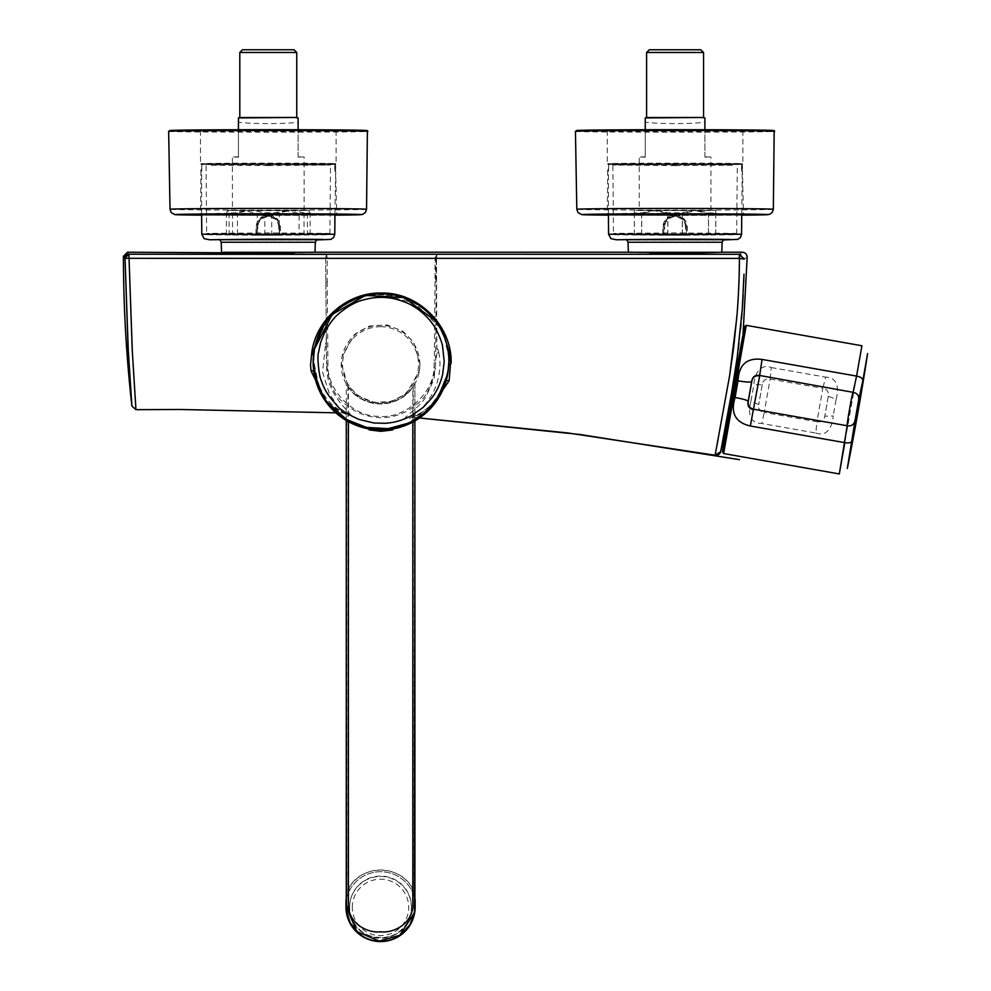 <?xml version="1.0" encoding="UTF-8"?>
<svg xmlns="http://www.w3.org/2000/svg" width="991" height="991" viewBox="0 0 991 991"><rect width="100%" height="100%" fill="white"/><g stroke="black" fill="none" stroke-linecap="round" stroke-linejoin="round"><path stroke-width="0.74" stroke-dasharray="4.96 3.72" d="M372.913 429.859L389.228 429.859M392.622 429.933L369.321 429.933M392.733 429.363L369.432 429.363M326.621 258.279L327.228 258.515L327.018 257.14L325.667 257.747L326.621 258.279M738.741 287.093L739.286 254.278C743.3 251.541 743.3 251.541 739.286 254.278L739.348 258.378L436.498 258.49L436.635 257.115L436.486 257.821L435.222 257.326L435.024 258.515L436.486 257.821L435.594 361.096L437.167 352.561L436.796 345.004L438.778 352.561L437.167 352.561M448.935 364.118L448.812 357.441M444.315 336.816L448.415 355.422M313.577 354.989L315.349 373.57L319.238 387.555L314.246 364.044M314.271 364.477L314.915 370.609M445.306 380.556L446.842 374.177L445.306 380.556C432.187 440.636 338.91 445.653 319.238 387.555M446.842 374.177L449.295 364.168M448.712 364.477L448.65 365.506M731.643 392.547L721.77 445.938M721.052 449.728L720.668 451.723M349.65 907A30.919 30.919 -170 0 1 383.257 876.205A30.919 30.919 -170 0 1 411.005 912.377A30.919 30.919 -170 0 1 349.65 907M392.746 429.289L388.992 429.239C394.591 428.484 394.579 428.533 388.968 429.4C394.579 428.533 394.591 428.484 388.992 429.239L373.025 429.239C367.364 428.471 367.364 428.521 372.988 429.4C367.364 428.521 367.364 428.471 373.025 429.239L369.408 429.289M375.639 429.673L386.317 429.673M348.386 386.936C356.079 397.577 366.819 403.139 380.618 403.647C394.368 403.151 405.108 397.589 412.826 386.936L414.907 383.641L413.222 386.49C399.2 409.481 361.888 409.444 347.903 386.49L346.255 383.802L348.386 386.936L348.386 421.683M373.124 428.669C367.463 427.901 367.463 427.951 373.099 428.83L386.416 429.103M639.232 210.426L710.931 210.426L639.232 210.426L639.232 157.012L645.252 157.173L645.252 129.734L645.252 157.173M704.911 118.053L704.911 122.227C692.114 124.036 658.036 124.036 645.252 122.227L645.252 118.053M704.911 157.173L704.911 129.734L704.911 157.173L710.931 156.999L704.911 156.838M710.931 210.426L710.931 156.999M646.603 117.57L703.56 117.57M646.603 52.486L703.56 52.486M232.427 210.426L304.138 210.426L232.427 210.426L232.427 156.999L238.447 157.173L238.447 129.734L238.447 157.173M298.118 118.053L298.118 122.227C285.309 124.036 251.243 124.036 238.447 122.227L238.447 118.053M298.118 157.173L298.118 129.734L298.118 157.173L304.138 156.999L298.118 156.838M304.138 210.426L304.138 156.999M239.81 117.57L296.755 117.557M239.81 52.486L296.755 52.486M607.867 164.58L608.672 164.593L608.449 171.344A0.818 0.805 -85.7 0 0 607.706 170.539L607.285 213.783L742.878 213.783L627.142 213.387L607.285 213.783L606.69 214.564M741.702 171.22L741.491 164.432L742.878 163.701L741.491 164.593A0.818 0.805 86.6 0 0 740.686 163.775L609.477 163.775A0.818 0.805 93.4 0 0 608.672 164.593L741.491 164.593L741.702 171.22A0.818 0.805 94.3 0 1 742.457 170.415L742.395 163.626L740.735 163.614A0.818 0.805 93.4 0 1 740.735 163.614L607.768 163.626L608.672 164.432L608.709 169.027L607.867 169.04M608.449 171.344L607.285 170.477M675.082 131.109L607.285 130.527L723.021 130.131L737.725 130.75L675.082 131.109M201.062 164.58L201.867 164.593L201.656 171.344A0.818 0.805 -85.7 0 0 200.913 170.539L200.479 213.783L336.085 213.783L220.336 213.375L200.479 213.783L199.885 214.564M334.908 171.22L334.698 164.432L336.085 163.688L334.698 164.593A0.818 0.805 86.6 0 0 333.893 163.775L202.672 163.775A0.818 0.805 93.4 0 0 201.867 164.593L334.698 164.593L334.908 171.22A0.818 0.805 94.3 0 1 335.664 170.415L335.602 163.626L200.962 163.626L201.867 164.432L201.904 169.027L201.062 169.04M201.656 171.344L200.9 170.539A0.818 0.805 -85.7 0 0 200.9 170.539L200.479 170.477M268.276 131.097L205.645 130.75L220.336 130.118L336.085 130.527L268.276 131.097M313.193 252.296L268.276 253.238L223.371 252.296M255.926 233.913L256.05 226.914C256.917 219.668 260.992 215.716 268.276 215.072C275.572 215.716 279.648 219.668 280.515 226.914L280.478 235.251A0.818 0.818 180 0 1 279.66 234.446L329.904 233.405L268.276 232.885L206.661 233.405L256.892 234.446A0.818 0.818 180 0 1 256.087 235.251L255.926 233.913M446.012 378.029L445.368 380.519A66.62 66.62 0 0 1 315.274 373.582L315.349 373.57M446.173 380.755L445.256 380.755C434.108 412.95 411.463 429.252 377.385 429.636C343.555 425.498 322.843 406.805 315.274 373.57L322.186 394.307C346.652 447.152 433.203 437.477 445.368 380.519M438.778 352.561C440.735 361.579 440.227 371.414 437.254 382.068C433.216 393.278 434.058 391.247 428.162 400.575C421.386 410.732 409.11 417.657 412.863 417.496L410.522 417.558L416.728 415.08C428.36 410.237 437.861 398.791 445.256 380.755L445.368 380.507M630.313 252.296L675.082 253.262L719.85 252.296M662.731 233.913L662.855 226.927C663.722 219.668 667.798 215.728 675.082 215.072C682.365 215.728 686.441 219.668 687.308 226.914L687.283 235.251A0.818 0.818 180 0 1 686.466 234.446L736.697 233.405L675.082 232.885L613.466 233.405L663.697 234.446A0.818 0.818 180 0 1 662.88 235.251L662.731 233.913M389.091 428.669C394.691 427.901 394.678 427.951 389.067 428.83M380.544 326.696A37.968 37.968 -170 0 1 418.524 364.638A37.968 37.968 -170 0 1 380.569 402.619A37.968 37.968 -170 0 1 342.589 364.676A37.968 37.968 -170 0 1 380.544 326.696M419.874 364.651A39.318 39.318 10 0 0 380.544 325.321A39.318 39.318 10 0 0 341.226 364.651A39.318 39.318 10 0 0 380.569 403.969A39.318 39.318 10 0 0 419.874 364.651M341.4 363.709L347.829 385.264L358.457 396.115L374.437 402.519L392.213 401.305L406.805 393.142L419.453 370.535L420.048 363.709L413.606 342.155L402.99 331.291L387.01 324.887L369.222 326.101L354.642 334.277L341.994 356.884L341.4 363.709M731.507 393.303L732.2 393.427L742.705 336.271L733.08 388.645M733.526 389.661L742.94 336.321L733.526 389.661M414.907 898.973A35.255 35.255 -170 0 0 414.325 896.805L414.325 906.963C414.3 917.839 410.175 926.783 401.95 933.795L402.173 933.621M346.268 898.837A35.255 35.255 -170 0 1 346.813 896.805L346.813 906.963C346.85 917.839 350.975 926.783 359.2 933.795L353.688 928.282M414.622 913.008A34.574 34.574 10 0 0 415.142 907L415.142 900.088M345.983 900.125A35.255 35.255 -170 0 1 415.142 900.125M414.325 896.805L412.008 891.033A35.255 35.255 -170 0 0 349.129 891.033L346.813 896.805M414.362 912.922L414.325 906.963M750.905 401.442C748.131 411.277 748.849 423.504 761.782 423.491L764.222 412.467C759.899 411.562 758.065 408.924 758.734 404.551L750.905 401.442L753.854 384.719C754.374 375.242 759.478 363.102 771.283 367.55L770.106 379.045C765.733 378.413 763.12 380.271 762.24 384.607L753.854 384.719M815.828 433.03C827.844 437.316 832.465 425.672 833.196 415.947L824.785 416.195C823.917 420.531 821.291 422.389 816.918 421.757L815.828 433.03L761.782 423.491M836.144 399.237C838.857 389.079 838.374 377.583 825.652 377.137L822.815 388.336C827.138 389.24 828.972 391.879 828.303 396.264L836.144 399.237L833.196 415.947M867.373 354.766L866.84 357.813L867.373 354.766M865.614 364.775L864.449 371.402L865.614 364.775M862.988 379.64L852.272 440.438L862.988 379.64M856.521 376.332L844.827 442.643L856.521 376.332M770.106 379.045L822.815 388.336L816.918 421.757L764.222 412.467L770.106 379.045M762.24 384.607L758.734 404.551L762.24 384.607M828.303 396.264L824.785 416.195L828.303 396.264M744.675 326.448L722.538 451.97M743.993 274.148L743.931 276.155M743.758 281.692L743.163 295.045M742.209 309.948L741.962 313.218M741.503 318.817L741.057 323.846M740.55 329.086L738.989 343.307M738.196 349.773L734.195 377.509M732.783 385.97L732.448 387.89M739.348 258.378L744.216 259.134C748.155 256.458 748.155 256.458 744.216 259.134C743.931 256.458 742.445 254.848 739.794 254.315M314.382 349.315L316.637 340.755A67.797 67.797 10 0 0 314.184 350.442M314.457 349.08L313.49 354.728M443.894 336.99C427.555 289.694 356.81 279.499 327.81 320.118L338.414 309.204L351.396 301.103C360.749 296.643 370.646 294.401 381.064 294.377L414.895 303.271L439.954 327.674M316.637 340.755L327.81 320.118M314.779 370.163L315.274 373.57C318.557 387.208 324.23 397.626 332.282 404.824C342.552 414.114 347.011 414.684 350.554 415.563C353.886 414.795 327.934 397.899 326.72 369.197L326.584 364.081C328.739 382.34 333.955 394.765 342.217 401.367C352.573 411.376 364.874 416.79 379.119 417.62C392.931 418.14 405.604 413.606 417.112 404.006C426.056 397.577 432.126 385.573 435.334 367.971L435.594 361.096L434.331 361.096L433.984 367.859C433.748 393.477 404.625 419.205 379.169 416.282C353.576 417.397 326.349 389.649 327.947 364.081L326.584 364.081L325.643 257.375L325.655 258.465L129.028 258.329L132.237 350.034L135.953 409.667L132.311 351.186L128.892 253.981A4.063 4.063 141.3 0 0 124.829 258.044C122.958 255.715 122.958 255.715 124.829 258.044L129.09 254.229M742.296 164.58L741.739 214.465M741.702 171.344A0.818 0.805 -94.3 0 1 742.457 170.539L743.473 214.564M608.412 214.465L608.449 171.22A0.818 0.805 85.7 0 0 607.706 170.415M608.449 171.22L608.709 169.027M686.453 233.913L687.283 235.251L662.88 235.239A0.818 0.818 180 0 0 663.697 234.433L663.834 226.902L663.697 234.433L685.648 234.421L685.524 226.914L686.329 226.902L686.453 233.913L686.329 226.704L683.728 219.915L675.082 215.877L666.447 219.903L663.834 226.679L663.71 233.913L662.88 235.251L687.283 235.239A0.818 0.818 180 0 1 686.466 234.433L687.221 235.239L685.648 235.226L686.466 234.433L686.329 226.902L686.466 234.433M663.697 234.433L662.942 235.239L664.515 235.226L664.639 226.914L663.834 226.902A11.26 11.26 180 0 1 675.082 215.852A11.26 11.26 180 0 1 686.329 226.902C686.788 212.631 663.375 212.631 663.834 226.902L662.855 226.927M708.454 234.978L634.376 234.879L715.787 234.619L708.454 234.978L708.454 213.375L695.372 210.724L634.401 210.426L715.762 210.426L695.372 210.724L682.279 213.499L667.748 213.499L654.692 210.724L641.623 213.375L634.376 213.276L634.401 210.426L634.426 213.015L641.71 212.904L654.791 210.129L667.884 212.78L682.403 212.78L695.471 210.129L708.54 212.904L715.787 213.015L715.762 210.426L715.737 213.276L708.454 213.375M739.286 254.278L437.093 254.402L435.222 257.326M436.635 257.115L437.093 254.402L326.658 254.365L327.018 257.14M436.498 258.49L436.796 345.004M715.118 455.241L716.976 445.331M718.079 439.397L729.76 374.821M736.759 317.975L738.369 294.81M444.538 336.717A68.751 68.751 0 0 0 327.575 319.932L324.453 324.107M446.061 377.844L445.269 380.755C445.777 381.907 442.692 387.927 436.052 398.816C430.342 408.317 411.55 419.788 404.898 418.908C402.903 417.793 421.671 406.013 426.229 395.805C432.026 384.397 434.739 377.509 434.392 375.168L435.334 367.971L433.984 367.859M326.658 254.365L325.643 257.375M125.027 258.292L128.26 350.108L131.902 406.062L128.074 347.222L125.027 258.292L129.028 258.329M412.863 417.484L419.515 417.991L412.863 417.496L428.793 410.262M326.696 402.866L342.824 413.173L329.334 393.774L322.558 372.059L325.543 344.15L326.25 344.224L326.535 364.081L325.655 258.465M335.85 412.826L345.772 413.383C344.843 412.268 321.381 405.852 314.841 370.622L313.689 370.745M325.543 344.15L326.25 342.192L326.25 344.224M326.25 342.205L326.163 322.1M335.503 164.58L335.652 170.539A0.818 0.805 -94.3 0 1 335.664 170.539L334.946 214.465M334.908 171.344A0.818 0.805 -94.3 0 1 335.652 170.539L336.68 214.551M201.619 214.465L201.656 171.22A0.818 0.805 85.7 0 0 200.9 170.415M201.656 171.22L201.904 169.027M279.66 233.913L280.478 235.251L256.087 235.239A0.818 0.818 180 0 0 256.892 234.433L257.028 226.902L256.892 234.433L278.855 234.409L278.719 226.914L279.536 226.902L279.66 233.913L279.524 226.704L276.923 219.915L268.288 215.877L259.654 219.903L257.041 226.679L256.904 233.913L256.087 235.251L280.478 235.239A0.818 0.818 180 0 1 279.66 234.433L280.416 235.226L278.855 235.226L279.66 234.433L279.536 226.902L279.66 234.433M256.892 234.433L256.149 235.226L257.71 235.226L257.846 226.914L257.028 226.902A11.26 11.26 180 0 1 268.276 215.84A11.26 11.26 180 0 1 279.536 226.902C279.995 212.631 256.57 212.631 257.028 226.902L256.05 226.914M299.109 235.003L226.419 234.842L310.146 234.644L299.109 235.003L299.109 213.399L285.42 210.736L227.608 210.426L308.957 210.426L285.42 210.736L271.72 213.511L257.251 213.499L244.901 210.711L232.538 213.35L226.419 213.238L227.757 210.402L229.094 212.978L237.444 212.879L251.144 210.117L264.845 212.768L279.313 212.78L291.664 210.142L304.026 212.929L310.146 213.04L308.796 210.464L307.458 213.3L299.109 213.399M310.146 234.644L310.146 213.04M307.458 213.3L307.458 234.904M304.026 212.929L304.026 234.533M279.313 234.396L279.313 212.78M264.845 212.768L264.845 234.384M237.456 234.483L237.444 212.879M229.094 212.978L229.094 234.582M226.419 234.842L226.419 213.238M232.538 213.35L232.538 234.954M257.251 235.102L257.251 213.499M271.72 213.511L271.72 235.115M242.522 49.773L294.042 49.773M238.447 156.838L232.427 156.999M715.787 234.619L715.787 213.015M715.737 213.276L715.737 234.879M708.54 212.904L708.54 234.52M682.403 234.384L682.403 212.78M667.884 212.78L667.884 234.384M641.71 234.508L641.71 212.904M634.426 213.015L634.426 234.619M634.376 234.879L634.376 213.276M641.623 213.375L641.623 234.978M667.748 235.115L667.748 213.499M682.279 213.499L682.279 235.115M649.316 49.773L700.848 49.773M645.252 156.838L639.232 157.012M349.129 891.033L349.129 887.44C362 864.449 399.125 864.462 412.008 887.44L412.008 891.033M412.008 887.44A37.014 37.014 10 0 0 349.129 887.44M325.841 281.766L327.228 281.766L327.228 258.515L435.024 258.515L435.024 281.766L436.387 281.766M447.721 373.991A67.797 67.797 10 0 0 448.75 362.223L448.75 362.223A67.797 67.797 10 0 0 447.821 351.025M368.739 428.905A67.797 67.797 10 0 0 393.254 428.892L393.216 428.682M411.414 907.372A30.919 30.919 10 0 0 350.046 902.008A30.919 30.919 10 0 0 377.806 938.167A30.919 30.919 10 0 0 411.414 907.372M352.288 907.397A28.206 28.206 -170 0 1 380.494 879.19A28.206 28.206 -170 0 1 408.701 907.397A28.206 28.206 -170 0 1 380.494 935.603A28.206 28.206 -170 0 1 352.288 907.397M741.739 214.737L608.424 214.737M761.41 130.936A98.815 0.842 -0 0 1 675.082 131.369A98.815 0.842 -0 0 1 588.753 130.936M575.449 131.357A99.633 0.842 180 0 0 675.082 132.199A99.633 0.842 180 0 0 774.714 131.357M675.082 215.381A92.844 0.78 180 0 0 741.739 215.146L675.082 215.381A92.844 0.78 180 0 1 608.424 215.146L675.082 215.381M773.352 209.274A98.27 0.83 -0 0 1 675.082 210.104A98.27 0.83 -0 0 1 576.812 209.274M334.946 214.737L201.619 214.737M354.605 130.936A98.815 0.842 -0 0 1 268.276 131.369A98.815 0.842 -0 0 1 181.948 130.936M168.656 131.357A99.633 0.842 180 0 0 268.276 132.199A99.633 0.842 180 0 0 367.909 131.357M268.276 215.381A92.844 0.78 180 0 0 334.933 215.146L268.276 215.381A92.844 0.78 180 0 1 201.619 215.146L268.276 215.381M366.546 209.262A98.27 0.83 -0 0 1 268.276 210.104A98.27 0.83 -0 0 1 170.018 209.274M303.853 252.655L232.724 252.655M268.276 165.559L210.81 165.237L224.288 164.667L330.499 165.039L268.276 165.559M221.216 242.25L315.349 242.25M317.529 239.686L219.036 239.686M219.767 239.946L316.798 239.946L219.767 239.946M334.772 234.248L201.792 234.248M334.698 164.432L201.867 164.432A0.818 0.805 86.6 0 1 202.622 163.614L202.622 163.614C209.113 162.995 327.451 162.982 333.942 163.614L333.942 163.614A0.818 0.805 93.4 0 1 334.698 164.432M675.082 165.571L612.872 165.039L719.07 164.667L732.56 165.237L675.082 165.571M628.009 242.25L722.154 242.25M724.334 239.686L625.829 239.686M626.56 239.946L723.603 239.946L626.56 239.946M741.578 234.248L608.585 234.248M711.265 252.655L638.91 252.655M740.735 163.614L740.735 163.614A0.818 0.805 93.4 0 1 741.491 164.432L608.672 164.432A0.818 0.805 86.6 0 1 609.428 163.614L609.428 163.614C615.919 162.995 734.244 162.995 740.735 163.614L742.395 163.626M414.907 906.802L414.87 383.802M723.641 453.544L746.248 325.345M771.283 367.55L825.652 377.137M742.395 163.763L740.686 163.775M609.477 163.775L607.768 163.763M741.454 169.188L742.296 169.188M741.454 169.027L742.296 169.04M608.709 169.188L607.867 169.201M609.477 163.614A0.818 0.805 86.6 0 0 609.428 163.614L607.768 163.626M686.329 226.704L687.308 226.914M685.524 226.914A10.443 10.443 -0 0 0 675.082 216.657A10.443 10.443 -0 0 0 664.639 226.914M435.024 281.766L434.331 361.096M327.228 281.766L327.947 364.081M381.064 293.596L381.064 294.377M333.93 163.614L333.942 163.614A0.818 0.805 93.4 0 0 333.893 163.614L335.602 163.626M335.602 163.763L333.893 163.775M202.672 163.775L200.962 163.763M334.648 169.188L335.503 169.188M334.648 169.027L335.503 169.04M201.904 169.188L201.062 169.188M202.672 163.614A0.818 0.805 86.6 0 0 202.622 163.614L200.962 163.626M279.524 226.704L280.515 226.914M278.719 226.914A10.443 10.443 -0 0 0 268.276 216.657A10.443 10.443 -0 0 0 257.846 226.914M373.099 428.83L375.738 429.103M412.826 422.055L412.826 386.936M414.907 383.641L414.907 420.902L414.907 383.641M413.222 386.49L413.235 893.696M347.903 893.696L347.903 386.49M346.268 420.469L346.293 383.641M372.703 429.512L393.254 428.892M411.005 912.377L410.943 912.736C406.558 949.044 347.593 943.89 349.588 907.372L350.12 901.637M607.285 130.527L607.285 163.701M200.479 130.527L200.479 163.688M256.087 235.251L207.937 234.768L206.661 233.405L206.066 165.039L205.013 163.738L331.551 163.738L330.499 165.039L329.904 233.405L328.603 234.768L280.478 235.251M218.949 239.673L317.615 239.673M662.88 235.251L614.742 234.768L613.466 233.405L612.872 165.039L611.819 163.738L738.345 163.738L737.292 165.039L736.697 233.405L735.409 234.768L687.283 235.251M625.742 239.673L724.421 239.673M419.453 370.535L419.28 371.476M402.173 933.609L407.363 928.394M353.366 927.873L350.17 922.844M341.994 356.884L341.833 357.813M314.841 370.622L315.274 373.582M663.71 233.913L663.834 226.679M683.728 219.915C679.269 214.688 673.508 214.688 666.447 219.903M685.648 235.226L664.515 235.226M435.842 257.945L435.73 281.778M256.904 233.913L257.041 226.679M276.923 219.915C272.463 214.688 266.715 214.688 259.654 219.903M278.855 235.226L257.71 235.226M336.085 130.527L336.085 163.688M742.878 130.527L742.878 163.701"/><path stroke-width="1.49" d="M389.228 429.859L392.647 429.933L380.978 431.333L369.309 429.933L372.913 429.859M381.101 429.264L392.746 429.363L381.077 430.763L369.408 429.363L381.101 429.264M721.77 445.938L721.052 449.728M732.906 389.562L742.705 336.271L723.281 441.924L732.2 393.427L723.281 441.924L732.2 393.427L731.507 393.303L737.155 357.689L742.271 309.093L743.993 274.148M739.286 254.278L129.09 254.229L124.829 258.044C122.958 255.715 122.958 255.715 124.829 258.044A4.063 4.063 141.3 0 1 128.892 253.981C127.021 251.64 127.021 251.64 128.892 253.981C127.021 251.64 127.021 251.64 128.892 253.981L132.237 350.034L135.953 409.667L132.311 351.186L129.028 258.329L739.348 258.378L739.286 254.278C743.3 251.541 743.3 251.541 739.286 254.278L744.216 259.134C748.155 256.458 748.155 256.458 744.216 259.134L739.435 258.378C739.447 276.848 738.196 300.93 737.118 313.676L733.736 346.788L729.562 376.023L715.118 455.241A4.881 4.881 -164.3 0 0 720.668 451.723L731.507 393.303M369.309 429.933L370.646 429.537L369.408 429.289M348.386 421.683L348.386 906.765C350.009 924.516 368.119 933.349 380.618 931.788C393.142 933.336 411.203 924.516 412.826 906.765L412.826 422.055M389.067 428.83C394.678 427.951 394.691 427.901 389.091 428.669L369.408 429.363M645.252 117.929L701.467 117.483L646.615 117.557L645.252 117.929L645.252 129.734L645.252 122.227M646.603 117.57L646.603 52.486L649.316 49.773L700.848 49.773L703.56 52.486L703.56 117.57L701.467 117.483L704.911 117.929L704.911 129.734L704.911 122.227M238.447 117.929L294.661 117.471L239.822 117.557L238.447 117.929L238.447 129.734L238.447 122.227M294.042 49.773L296.755 52.473L296.755 117.557L294.661 117.471L298.118 117.929L298.118 129.734L298.118 122.227M294.042 49.761L242.522 49.761L239.81 52.473L239.81 117.557L239.81 52.486L296.755 52.473M335.85 412.826L180.337 409.494L135.965 409.667L131.902 406.062A1355.998 1355.998 0 0 1 123.417 256.297L127.492 252.222L242.312 252.866L315.002 252.222L315.349 242.25L221.216 242.25C220.089 239.933 219.333 239.079 218.949 239.673M724.421 239.673C724.037 239.079 723.281 239.933 722.154 242.25L721.795 252.222L700.241 252.866L628.381 252.222L628.009 242.25C626.882 239.933 626.126 239.079 625.742 239.673M330.337 397.639C326.535 392.907 323.549 387.332 321.418 380.916C319.077 377.249 316.947 356.042 318.495 352.66L320.613 342.514L324.676 332.208C329.446 323.599 334.277 317.306 339.195 313.317C348.175 306.07 356.128 301.636 363.065 300.025C372.207 297.424 381.089 296.743 389.711 297.994C396.772 298.799 408.577 302.912 413.371 306.318C420.11 309.948 428.484 318.012 431.977 323.116C437.254 329.458 442.085 342.638 442.543 346.094L444.216 361.542L442.655 374.375C440.289 383.988 436.523 392.04 431.358 398.518L423.182 407.4L411.376 415.712C402.135 420.333 395.805 422.488 385.301 423.281L373.954 423.008L359.176 419.478C349.464 415.192 342.552 411.154 338.439 407.351L330.337 397.639M314.42 349.142C319.362 322.707 336.271 304.819 365.146 295.504C394.183 290.053 417.719 298.625 435.755 321.233C444.352 332.877 448.737 346.243 448.911 361.294L447.882 373.062L440.438 394.084L427.418 410.77L409.246 422.909L388.15 428.645L366.472 427.406L346.54 419.527L326.473 401.355C320.489 391.978 314.258 383.951 313.317 361.294L314.42 349.154L332.109 314.506L365.468 295.417L404.093 297.61L435.383 320.737M368.751 429.326L368.85 428.682M373.099 428.83C367.463 427.951 367.463 427.901 373.124 428.669L368.85 428.744L373.124 428.669M723.641 453.544L722.538 451.97L744.675 326.448L746.248 325.345L723.641 453.544L839.315 473.946L847.194 425.746C851.554 426.39 854.18 424.557 855.084 420.246L858.615 400.191C859.247 395.83 857.401 393.204 853.078 392.325C852.458 391.656 846.438 425.82 847.194 425.746L753.767 409.271C749.456 408.131 747.623 405.492 748.279 401.355L751.797 381.411C752.615 377.175 755.241 375.316 759.663 375.849L750.336 425.994L844.827 442.655L839.315 473.933M858.615 400.191L862.789 380.804C862.975 378.488 860.906 376.914 856.571 376.085L861.922 345.748L856.571 376.085L762.067 359.423C746.855 357.54 738.84 364.676 738.022 380.804L735.074 397.527C730.317 413.036 735.396 422.525 750.336 425.994M414.907 898.973A35.255 35.255 -170 0 1 415.142 900.088L415.142 906.963A34.574 34.574 -170 0 1 377.559 941.413A34.574 34.574 -170 0 1 345.995 906.963L345.995 900.088A35.255 35.255 -170 0 1 346.268 898.837M359.2 933.795L359.46 934.005A34.301 34.301 -170 0 0 401.677 934.005L409.952 924.677L414.387 912.761L399.782 935.231L379.256 941.066L356.896 931.59L346.293 906.802L346.454 910.593L350.17 922.856L359.2 933.795M345.995 900.088L345.983 907A34.574 34.574 10 0 0 377.546 941.45A34.574 34.574 10 0 0 414.622 913.008L414.622 912.971M412.826 906.765L414.907 906.802L414.387 912.761M862.789 380.804L867.583 353.626L862.789 380.804M866.84 357.813L865.614 364.775L866.84 357.813M864.449 371.402L862.988 379.64L864.449 371.402M855.084 420.246L847.33 468.47L852.272 440.438C851.665 442.63 849.188 443.361 844.827 442.655M861.922 345.748L746.248 325.345M856.571 376.085L853.078 392.325L759.651 375.465C755.167 374.759 752.528 376.704 751.723 381.312C751.166 382.452 746.607 382.291 738.022 380.804M735.074 397.527C743.646 399.063 748.007 400.389 748.155 401.504C747.338 406.112 749.159 408.837 753.618 409.704M762.067 359.423L759.651 375.465M743.931 276.155L743.758 281.692M743.163 295.045L742.668 303.308M742.643 303.642L742.544 305.228M742.507 305.785L742.209 309.948M741.962 313.218L741.503 318.817M741.057 323.846L740.55 329.086M738.989 343.307L738.196 349.773M734.195 377.509L733.91 379.231M733.897 379.293L732.783 385.97M732.448 387.89L731.643 392.547M368.949 428.942L346.9 420.841L328.938 405.703L317.219 385.35L313.156 362.21L314.184 350.442A67.797 67.797 10 0 0 368.739 428.905M313.59 354.84L311.942 354.667L314.457 349.08M649.935 252.866L700.241 252.866M129.09 254.229L326.658 254.365M448.65 365.506L448.935 364.118M739.348 258.378L739.794 254.315M716.976 445.331L718.079 439.397M729.76 374.821L736.759 317.975M738.369 294.81L738.741 287.093M439.954 327.674L444.315 336.816M448.812 357.441L451.153 363.164C452.181 326.002 418.586 291.973 381.064 293.039C347.965 292.221 316.463 318.879 311.855 352.003L311.942 354.667M444.216 335.974L448.551 349.811L451.153 363.164M450.756 363.276L449.295 363.895M129.028 258.329L125.027 258.292L128.26 350.108L131.902 406.062L128.074 347.222L125.027 258.292L125.869 258.317M724.285 442.11L723.281 441.924L720.668 451.723L715.118 455.241L567.558 432.906L419.515 417.991L580.057 434.504L739.497 459.651M428.793 410.262L449.134 380.755L445.293 380.755M449.134 380.755L450.583 363.251M313.28 352.375L312.574 352.09L324.453 324.107M314.841 370.622L311.112 371.043L310.517 365.245L311.855 352.003L312.574 352.09L311.521 354.617M311.112 371.043L326.696 402.866M703.56 52.486L646.603 52.486M393.254 428.892A67.797 67.797 10 0 0 447.721 373.991L436.337 401.318L417.496 419.329L392.746 429.289M608.424 214.737L675.082 214.019L741.739 214.737M588.753 130.936A98.815 0.842 -0 0 1 675.082 129.697A98.815 0.842 -0 0 1 761.41 130.936M774.714 131.357A99.633 0.842 180 0 0 675.082 130.515A99.633 0.842 180 0 0 575.449 131.357L576.812 209.274A98.27 0.83 -0 0 1 675.082 208.444A98.27 0.83 -0 0 1 773.352 209.274L774.182 130.577L675.082 129.697L576.886 130.44L575.449 131.357M773.352 209.274L772.212 212.495L769.412 214.403L741.739 215.146A92.844 0.78 180 0 0 760.58 214.291A92.844 0.78 180 0 0 675.082 213.821A92.844 0.78 180 0 0 589.583 214.291A92.844 0.78 180 0 0 608.424 215.146L581.593 214.589L577.964 212.52L576.812 209.274M201.619 214.737L268.276 214.019L334.946 214.737M181.948 130.936A98.815 0.842 -0 0 1 268.276 129.697A98.815 0.842 -0 0 1 354.605 130.936M367.909 131.357A99.633 0.842 180 0 0 268.276 130.515A99.633 0.842 180 0 0 168.656 131.357L170.018 209.274A98.27 0.83 -0 0 1 268.276 208.432A98.27 0.83 -0 0 1 366.546 209.262L367.388 130.577L268.276 129.697L170.08 130.428L168.656 131.357M366.546 209.262L365.419 212.495L362.607 214.403L334.933 215.146A92.844 0.78 180 0 0 353.787 214.291A92.844 0.78 180 0 0 268.276 213.808A92.844 0.78 180 0 0 182.778 214.291A92.844 0.78 180 0 0 201.619 215.146L174.788 214.589L171.158 212.52L170.018 209.274M219.036 239.686L317.529 239.686M334.772 234.248L333.682 237.468L330.932 239.401L316.798 239.946L323.029 239.401L268.276 239.116L209.559 239.772L204.084 238.633L201.792 234.248L334.772 234.248L334.946 214.465M223.371 252.296L313.193 252.296M722.154 242.25L628.009 242.25M625.829 239.686L724.334 239.686M741.578 234.248L740.488 237.468L737.738 239.401L723.603 239.946L729.822 239.401L675.082 239.116L616.352 239.772L610.877 238.633L608.585 234.248L741.578 234.248L741.739 214.465M630.313 252.296L719.85 252.296M348.386 906.765L346.293 906.802L346.293 420.481L346.466 910.593M751.797 381.411A89082.068 1554.644 100 0 1 751.723 381.312A78.636 1.375 100 0 1 748.155 401.504L748.279 401.355M294.265 252.866L242.312 252.866M389.091 428.669L393.303 428.744L393.328 428.112M414.473 912.24L414.907 420.902L414.907 906.79M369.47 429.041L372.703 429.512M607.285 213.783L606.69 214.564L743.473 214.564L742.878 213.783M200.479 213.783L199.885 214.564L336.68 214.551L336.085 213.783M317.615 239.673C317.244 239.066 316.488 239.921 315.349 242.25M447.895 373.062L447.721 373.991M721.782 252.222L742.296 252.222C745.269 252.519 746.892 254.154 747.177 257.115L742.94 336.321M847.33 468.47A2440.796 2440.796 0 0 0 867.583 353.626M407.363 928.394L409.952 924.677M435.755 321.233C446.941 336.977 450.967 354.344 447.845 373.31M314.345 349.538L314.184 350.442M608.585 234.248L608.412 214.465M315.002 252.222L628.381 252.222M221.563 252.222L221.216 242.25M201.792 234.248L201.619 214.465M296.743 117.557L298.118 117.929M703.548 117.557L704.911 117.929M392.746 429.363L393.303 428.744M368.85 428.744L368.838 428.1M346.268 906.963L346.268 420.469"/></g></svg>
